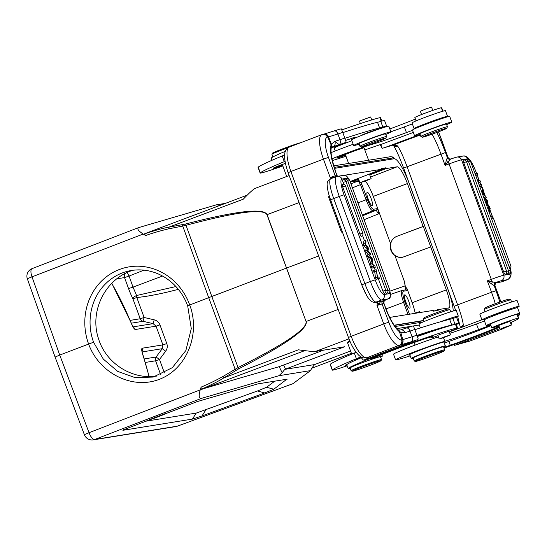 <?xml version="1.0" encoding="UTF-8"?>
<svg xmlns="http://www.w3.org/2000/svg" width="547" height="547" viewBox="0 0 547 547"><rect width="100%" height="100%" fill="white"/><g stroke="black" fill="none" stroke-linecap="round" stroke-linejoin="round"><path stroke-width="0.82" d="M370.948 142.979A12.95 0.533 -20.1 0 1 385.826 138.118A12.95 0.533 -20.1 0 1 373.854 143.047A12.95 0.533 -20.1 0 1 361.526 147.006A12.95 0.533 -20.1 0 1 370.948 142.979M361.526 147.006L359.967 146.288A14.167 0.588 -20.1 0 1 359.953 146.268A14.167 0.588 -20.1 0 1 370.271 141.885A14.167 0.588 -20.1 0 1 374.312 140.394A14.167 0.588 -20.1 0 1 386.551 136.531A14.167 0.588 -20.1 0 1 386.551 136.559L385.826 138.118M386.551 136.531L385.58 133.878A14.167 0.588 159.9 0 0 373.341 137.735A14.167 0.588 159.9 0 0 358.976 143.615L359.953 146.268M359.174 144.148A19.829 0.82 -20.1 0 1 353.656 145.557A19.829 0.82 -20.1 0 1 371.994 137.974A19.829 0.82 -20.1 0 1 390.9 131.93A19.829 0.82 -20.1 0 1 385.779 134.418M390.9 131.93L388.814 126.234A19.829 0.82 159.9 0 0 369.916 132.278A19.829 0.82 159.9 0 0 351.571 139.861L353.656 145.557M361.505 135.451L361.56 135.335A8.902 0.369 -20.1 0 1 369.793 131.943A8.902 0.369 -20.1 0 1 378.264 129.215L378.387 129.27M371.748 119.93L370.661 116.949L359.447 121.051L360.364 123.56M271.196 158.186A18.208 0.752 159.9 0 0 271.196 158.213A18.208 0.752 159.9 0 0 271.209 158.233L271.955 160.298L271.196 158.186A59.486 2.462 159.9 0 1 285.37 151.307M381.847 121.044L380.589 117.612A14.167 0.588 159.9 0 0 379.857 117.687A59.486 2.462 159.9 0 0 341.8 129.912M285.445 163.327L282.136 164.544A10.12 0.417 159.9 0 0 273.056 168.312A10.12 0.417 159.9 0 0 282.594 165.269M344.938 138.302A121.407 5.026 -20.1 0 1 379.604 127.984A20.232 0.834 159.9 0 0 382.845 127.068A17.805 0.738 -20.1 0 1 386.64 126.172L384.555 120.477A17.805 0.738 159.9 0 0 380.76 121.372A20.232 0.834 -20.1 0 1 377.526 122.289A121.407 5.026 159.9 0 0 342.853 132.606M284.686 154.917A40.471 1.675 -20.1 0 1 282.184 155.963A93.079 3.85 159.9 0 0 258.205 167.136A28.328 1.169 159.9 0 0 258.061 167.334L260.146 173.03A28.328 1.169 -20.1 0 1 260.29 172.831A93.079 3.85 -20.1 0 1 284.269 161.659A40.471 1.675 159.9 0 0 285.083 161.317M386.64 126.172A17.805 0.738 -20.1 0 1 385.047 127.095M355.01 138.09A17.805 0.738 -20.1 0 1 353.198 138.405A17.805 0.738 -20.1 0 1 355.386 137.208L345.663 140.422M282.847 165.96A28.328 1.169 -20.1 0 1 260.146 173.03M362.449 286.765L365.567 293.63M349.328 250.984L351.728 257.534M359.167 277.862L361.362 283.859M358.777 276.803L358.244 275.339M345.048 239.278L344.507 237.801M355.707 268.399L354.818 265.979M398.551 330.019L398.332 329.909C394.264 326.484 390.107 319.345 385.861 308.508L385.669 308.529A28.328 8.308 69.2 0 0 399.501 331.803L398.346 329.991M365.499 245.302L364.883 243.62L363.215 244.242L363.837 245.931L365.499 245.302A1016.271 212.373 69.4 0 1 367.625 247.394L365.957 248.023A13.272 2.776 69.4 0 0 366.203 248.249A2054.245 429.279 69.4 0 0 365.697 251.025L366.21 252.427L367.878 251.798L367.365 250.403L365.697 251.025M364.883 243.62L365.519 240.434L366.066 241.924L365.553 243.798A22.42 4.684 -110.6 0 1 365.382 244.29A68.231 14.256 -110.6 0 1 365.875 244.735M363.215 244.242L363.858 241.063L365.519 240.434M365.868 244.7L367.775 246.594L368.432 248.386L368.131 250.157A16.492 3.446 -110.6 0 1 367.851 251.039A29.565 6.181 -110.6 0 1 368.48 251.579A721.083 150.685 69.4 0 0 370.148 253.076L370.681 254.533L369.355 255.032M370.681 254.533L367.878 251.798M366.21 252.427L368.391 254.546M367.365 250.403A2054.245 429.279 -110.6 0 1 367.864 247.627L366.203 248.249M363.837 245.931A1016.271 212.373 -110.6 0 1 365.957 248.023M345.492 185.898A2.632 2.632 0 0 0 342.299 184.277A2.626 0.547 69.4 0 0 342.654 186.821L359.94 234.054A2.626 0.547 69.4 0 0 361.43 236.413A2.632 2.632 0 0 0 362.777 233.131L345.492 185.898L342.654 186.821M344.589 179.238A2.626 0.547 69.4 0 0 344.473 179.97M385.539 292.433A2.626 0.547 69.4 0 0 386.469 293.5M387.891 290.478L389.772 289.903A2.632 2.632 0 0 1 388.438 293.178A2.626 0.547 -110.6 0 1 387.645 292.392M346.408 179.368A2.626 0.547 -110.6 0 1 346.545 178.924M378.387 278.799L382.9 291.127L385.738 290.204L345.957 181.501A2.632 2.632 0 0 0 342.764 179.881A2.626 0.547 69.4 0 0 343.119 182.424L343.803 184.291M377.799 277.192L377.444 276.214M375.146 269.951L374.298 267.62M373.69 265.951L372.603 262.984M369.957 255.757L369.649 254.923M368.398 251.511L368.049 250.547M365.929 244.762L365.567 243.757M364.493 240.824L362.524 235.449M382.9 291.127A2.626 0.547 69.4 0 0 384.391 293.486M375.324 267.23L374.798 265.774L373.095 266.047L373.622 267.504L375.324 267.23L373.663 267.859L371.96 268.133L373.622 267.504M373.095 266.047L371.427 266.676L371.96 268.133M370.681 257.439L372.042 261.145L372.097 259.852A17.073 3.569 -110.6 0 1 372.165 259.107A8.055 1.682 -110.6 0 1 371.611 258.546L370.681 257.439M371.392 259.387L372.165 259.1M370.346 257.049L372.582 264.645L372.637 259.887L372.069 258.321L368.822 254.389L370.346 257.049L368.678 257.678L370.353 262.259L372.022 261.63M368.822 254.389L367.16 255.011L367.721 256.55L369.389 255.928M371.974 262.991L370.305 263.62L370.914 265.274L372.582 264.645M370.353 262.259L370.305 263.62M367.721 256.55L368.678 257.678M376.404 271.223L377.717 278.683L379.42 278.409L378.907 277.014L377.574 277.233L376.254 269.767L374.551 270.047L375.064 271.435L376.404 271.223L374.736 271.845L375.502 277.821L376.049 279.312L377.717 278.683M374.551 270.047L372.89 270.669L373.396 272.064L375.064 271.435M379.42 278.409L376.049 279.312M377.17 277.192L375.502 277.821M374.736 271.845L373.396 272.064M348.302 179.019L347.96 178.083L341.889 179.06A16.184 3.385 -110.6 0 0 344.042 194.794L375.167 279.852A16.184 3.385 -110.6 0 0 384.131 294.491L390.202 293.513A11.938 0.492 -20.1 0 1 390.483 293.52C390.476 297.007 390.038 298.6 389.177 298.3L385.013 300.324A2.427 2.318 -112.8 0 0 383.789 303.387L377.006 305.5L379.31 303.715L377.314 303.325L377.006 305.5L383.748 323.92L388.773 322.204A20.232 5.935 -110.8 0 0 401.573 339.899A4.246 4.061 77.6 0 1 399.235 345.328L366.77 357.745M337.376 176.319A2.427 2.318 77.6 0 1 336.849 175.457L335.085 170.308L336.966 175.443A2.427 2.311 -92.5 0 0 337.478 176.298M335.277 170.295C331.585 159.211 330.279 151.608 331.373 147.492L331.311 144.162L328.576 136.866L337.909 134.001A4.246 2.496 -108.4 0 0 334.279 130.959A4.246 2.496 -108.4 0 0 334.149 131.006M289.554 146.972L288.666 147.328C285.903 149.283 284.577 151.861 284.679 155.061C284.481 156.962 284.577 162.48 288.132 172.688L348.439 337.485L351.201 336.302A24.485 7.179 69.2 0 0 366.511 357.745M332.631 146.794L333.308 146.562C335.024 145.536 335.557 143.793 334.914 141.338L331.311 144.162A4.246 3.774 -151.9 0 1 331.366 147.553L332.61 146.801M366.846 357.745L368.234 357.485L366.668 357.717A4.246 4.075 77.9 0 1 366.121 357.882M400.507 345.041A4.246 3.973 76.1 0 0 402.756 339.619L412.11 336.767L410.011 331.079L404.944 332.713L400.862 332.685L402.756 339.619L401.956 339.803C402.544 342.278 401.765 344.097 399.604 345.246L411.269 341.752A4.246 2.496 -108.4 0 0 412.11 336.767A125.66 5.196 -20.1 0 1 416.978 335.161L418.229 339.078L416.711 339.954L364.87 359.673L363.352 360.076L359.776 356.063M360.261 357.335A29.955 1.238 159.9 0 0 359.064 357.813L360.309 357.437M429.504 331.967L426.592 332.891M426.619 332.959L427.563 332.432M427.59 332.508L430.489 331.468M430.503 331.509L427.891 332.282M427.918 332.35L428.78 331.906M428.793 331.947L431.891 330.839M431.904 330.873L425.587 333.355L429.511 332.008M421.142 334.819L424.493 333.595M421.135 334.853L426.345 332.774M425.655 333.198L423.111 333.978L425.655 333.089M426.496 332.754L426.373 332.836C427.733 332.118 418.209 335.714 424.486 333.595L424.472 333.547M422.339 334.265L424.486 333.595M417.279 336.008L417.498 335.92C420.493 334.812 421.053 334.682 419.173 335.53L417.347 336.207M420.356 334.853L419.173 335.53M417.361 336.241L421.169 334.655L417.265 335.967M356.206 359.051L360.863 357.417L356.206 359.051M360.343 357.499L358.969 357.943C354.791 359.461 354.504 359.659 358.1 358.531L360.439 357.683M355.475 359.311L358.087 358.497M423.316 319.393A14.167 0.588 159.9 0 1 433.634 315.031A14.167 0.588 159.9 0 1 449.901 309.67A14.167 0.588 159.9 0 0 449.901 309.67L448.342 308.946A12.95 0.533 159.9 0 0 433.477 313.855A12.95 0.533 159.9 0 0 424.041 317.841L423.316 319.393A14.167 0.588 159.9 0 0 423.316 319.421L424.089 321.54M440.007 321.916A19.829 0.82 -20.1 0 1 458.297 316.091L456.212 310.395A19.829 0.82 159.9 0 0 433.415 317.882A19.829 0.82 159.9 0 0 418.968 324.029L420.397 327.926M458.297 316.091A19.829 0.82 -20.1 0 1 454.865 317.869M449.155 319.475A10.12 0.417 159.9 0 0 449.176 319.427A10.12 0.417 159.9 0 0 446.024 320.255M446.448 320.145A9.709 0.403 -20.1 0 1 448.786 319.564L448.752 319.462M362.148 366.907A15.378 0.636 159.9 0 0 352.179 371.235A15.378 0.636 159.9 0 0 369.834 365.41A15.378 0.636 159.9 0 0 381.033 360.671A15.378 0.636 159.9 0 0 362.148 366.907M381.033 360.671L381.519 359.639A16.184 0.67 159.9 0 0 381.519 359.605A16.184 0.67 159.9 0 0 362.914 365.717A16.184 0.67 159.9 0 0 351.119 370.729A16.184 0.67 159.9 0 0 351.14 370.75L352.179 371.235M381.519 359.605L380.48 356.76A16.184 0.67 159.9 0 0 361.875 362.866A16.184 0.67 159.9 0 0 350.073 367.885L351.119 370.729M443.562 337.157L450.42 334.908L444.902 337.191L439.207 339.01L443.562 337.157M437.832 335.256L449.046 331.154M437.997 335.687A14.167 0.588 -20.1 0 1 430.968 337.711A14.167 0.588 -20.1 0 1 431.918 337.123A16.184 0.67 159.9 0 0 433.012 336.446A16.184 0.67 159.9 0 0 425.251 338.675A46.133 1.908 159.9 0 0 374.62 357.444A12.143 0.499 159.9 0 0 370.962 359.181A12.143 0.499 159.9 0 0 375.529 357.936A18.208 0.752 -20.1 0 1 382.38 356.063A18.208 0.752 -20.1 0 1 380.596 357.082M350.196 368.206A18.208 0.752 -20.1 0 1 348.172 368.575A18.208 0.752 -20.1 0 1 348.172 368.555A59.486 2.462 -20.1 0 1 395.214 348.829A59.486 2.462 -20.1 0 1 456.841 328.05A14.167 0.588 -20.1 0 1 457.572 327.981A14.167 0.588 -20.1 0 1 449.217 331.619M360.63 358.012A59.486 2.462 159.9 0 0 347.078 364.418A59.486 2.462 159.9 0 0 346.784 364.753A18.208 0.752 159.9 0 0 346.784 364.781A18.208 0.752 159.9 0 0 346.805 364.801M457.572 327.981L456.177 324.18A14.167 0.588 159.9 0 0 455.453 324.255A59.486 2.462 159.9 0 0 417.436 336.467M347.078 364.418A10.12 0.417 159.9 0 0 345.171 365.389A10.12 0.417 159.9 0 0 346.873 365.02M349.834 341.013A9.306 0.383 159.9 0 0 347.926 341.957L347.55 342.75A9.928 0.41 -20.1 0 1 347.55 342.75A9.928 0.41 -20.1 0 1 350.066 341.547M417.053 335.379A121.407 5.026 -20.1 0 1 451.726 325.055A20.232 0.834 159.9 0 0 454.967 324.145A17.805 0.738 -20.1 0 1 458.755 323.243L456.677 317.547A17.805 0.738 159.9 0 0 452.882 318.45A20.232 0.834 -20.1 0 1 449.641 319.359A121.407 5.026 159.9 0 0 414.968 329.684M458.755 323.243A17.805 0.738 -20.1 0 1 456.314 324.556M356.138 352.268A40.471 1.675 -20.1 0 1 354.306 353.041A93.079 3.85 159.9 0 0 330.326 364.206A28.328 1.169 159.9 0 0 330.183 364.411L332.261 370.107A28.328 1.169 -20.1 0 1 332.412 369.902A93.079 3.85 -20.1 0 1 356.384 358.736A40.471 1.675 159.9 0 0 360.172 357.136M347.147 365.772A28.328 1.169 -20.1 0 1 332.261 370.107M416.978 335.161L413.416 325.93L396.937 328.617M404.944 332.713C403.857 330.429 402.353 329.513 400.425 329.964L406.373 328.036A4.246 2.496 71.6 0 1 410.011 331.079A125.66 5.196 159.9 0 1 414.893 329.465M398.715 330.087L400.869 332.679L399.508 331.797M399.495 331.803L401.963 339.803M332.549 178.014L333.089 177.413L330.183 177.536L331.236 178.507M333.909 177.502L333.089 177.413M379.044 301.65L375.358 302.238A4.246 4.15 80.8 0 0 376.145 302.033L381.697 299.941A20.437 4.273 -110.6 0 1 370.381 281.459L375.167 279.852M379.31 303.715L380.466 301.575L383.372 300.686A2.427 2.318 -102.4 0 0 382.032 303.783L388.773 322.204M377.211 301.944L377.314 303.325A7.097 6.776 -102.4 0 1 375.762 302.176M380.186 301.486L379.755 301.534M385.861 308.508L383.857 303.038L385.669 308.529M384.131 294.491A4.246 4.15 80.8 0 1 381.697 299.941L387.768 298.963L385.047 300.317A2.427 2.318 -112.8 0 0 385.013 300.33A2.427 2.318 -102.4 0 0 383.679 303.428M322.491 134.5C324.856 133.926 326.607 134.774 327.749 137.044L331.065 144.811M328.467 157.406L335.208 175.819L330.183 177.536L323.441 159.122L328.467 157.406A20.232 5.935 -110.8 0 1 327.373 137.126L328.576 136.866A4.246 3.966 76.1 0 0 323.886 134.145M332.138 147.006L333.308 146.562A32.376 1.34 159.9 0 0 339.14 144.681C340.405 143.806 340.685 142.145 339.981 139.704L334.908 141.331L339.14 144.681A121.407 5.026 -20.1 0 1 344.596 142.876L346.114 142.008L342.771 132.395L341.301 128.853L339.591 129.208A121.407 5.026 159.9 0 0 334.395 130.924M331.256 147.957L344.596 142.876M323.845 134.152L339.591 129.208M272.891 156.968L271.914 154.288A16.184 0.67 -20.1 0 1 271.914 154.261L272.399 153.222A15.378 0.636 -20.1 0 1 284.925 147.998A15.378 0.636 -20.1 0 1 300.665 142.719M271.914 154.261A16.184 0.67 -20.1 0 1 282.43 149.762A16.184 0.67 -20.1 0 1 288.105 147.656M366.025 180.715L361.916 182.055L366.025 180.715M366.299 180.708L359.919 182.78L365.437 180.496L371.126 178.678L366.299 180.708M371.194 198.725A7.084 1.477 69.4 0 0 367.208 192.339A7.084 1.477 69.4 0 0 368.316 199.484A7.084 1.477 69.4 0 0 372.192 205.597A7.084 1.477 69.4 0 0 371.194 198.725M430.619 246.97L402.619 257.261C390.469 259.599 385.526 240.01 397.3 236.195L423.282 226.437L446.318 289.876A18.536 3.877 69.4 0 1 448.937 307.858A18.536 3.877 69.4 0 1 448.786 307.899L437.894 309.65L438.168 310.416L433.573 311.154L433.292 310.395L389.676 317.417M362.634 215.75L376.199 210.246L372.801 210.793A1.217 1.183 80.8 0 0 373.464 209.248L376.862 208.701A1.217 1.183 -99.2 0 1 376.199 210.246L378.428 213.911L378.38 210.369L373.266 196.38A18.208 3.808 -110.6 0 0 365.239 181.098M402.619 257.261L398.592 257.131L394.893 255.483C390.982 252.447 389.532 248.482 390.544 243.6C391.57 240.051 393.765 237.596 397.129 236.222L423.111 226.465L407.412 183.56A18.536 3.877 69.4 0 0 397.149 166.794L386.257 168.544L369.751 174.917M408.712 301.253A7.084 1.477 69.4 0 0 404.725 294.86A7.084 1.477 69.4 0 0 405.833 302.012A7.084 1.477 69.4 0 0 409.717 308.118A7.084 1.477 69.4 0 0 408.712 301.253M420.11 312.515L419.761 311.578L413.641 313.561M510.789 299.859L509.236 299.141A12.95 0.533 159.9 0 0 494.365 304.043A12.95 0.533 159.9 0 0 484.936 308.029L484.211 309.588A14.167 0.588 159.9 0 0 484.204 309.616A14.167 0.588 159.9 0 1 494.529 305.226A14.167 0.588 159.9 0 1 510.789 299.859A14.167 0.588 159.9 0 1 510.809 299.879L511.589 301.999M519.185 306.286L517.106 300.59A19.829 0.82 159.9 0 0 498.201 306.635A19.829 0.82 159.9 0 0 479.863 314.217L481.941 319.913A19.829 0.82 -20.1 0 1 500.286 312.33A19.829 0.82 -20.1 0 1 519.185 306.286A19.829 0.82 -20.1 0 1 515.753 308.057M485.709 319.051A19.829 0.82 -20.1 0 1 482.119 319.954A19.829 0.82 -20.1 0 1 481.941 319.913M509.613 309.93A10.12 0.417 159.9 0 0 510.064 309.623A10.12 0.417 159.9 0 0 509.975 309.602A10.12 0.417 159.9 0 0 498.44 313.445A10.12 0.417 159.9 0 0 491.062 316.576A10.12 0.417 159.9 0 0 491.609 316.522M491.678 316.549L491.459 316.446A9.709 0.403 -20.1 0 1 491.445 316.44A9.709 0.403 -20.1 0 1 498.522 313.431A9.709 0.403 -20.1 0 1 509.688 309.759A9.709 0.403 -20.1 0 1 509.688 309.78L509.647 309.65M504.45 327.352L511.315 325.096L505.79 327.38L500.102 329.198L504.45 327.352M498.727 325.444L509.941 321.342M491.001 325.622A46.133 1.908 -20.1 0 1 448.889 341.458A12.143 0.499 -20.1 0 1 444.301 343.01M443.754 347.4A12.143 0.499 159.9 0 0 450.284 345.26A46.133 1.908 159.9 0 0 498.44 326.88A16.184 0.67 159.9 0 0 499.144 326.573M445.367 345.916L443.973 342.121A18.208 0.752 159.9 0 0 427.016 347.523A18.208 0.752 159.9 0 0 409.778 354.593A18.208 0.752 159.9 0 0 409.771 354.634L411.159 358.435A18.208 0.752 -20.1 0 1 428 351.468A18.208 0.752 -20.1 0 1 445.367 345.916A18.208 0.752 -20.1 0 1 443.583 346.935M413.176 358.059A59.486 2.462 -20.1 0 1 412.992 358.114A18.208 0.752 -20.1 0 1 411.159 358.435M498.905 325.93A16.184 0.67 159.9 0 0 496.191 326.771A14.167 0.588 -20.1 0 1 491.835 327.906A14.167 0.588 -20.1 0 1 504.252 322.744A14.167 0.588 -20.1 0 1 518.351 318.142A59.486 2.462 -20.1 0 1 518.734 318.272A59.486 2.462 -20.1 0 1 510.44 322.716M499.425 327.345A59.486 2.462 -20.1 0 1 444 348.077M409.778 354.593A10.12 0.417 159.9 0 0 408.855 355.133A10.12 0.417 159.9 0 0 409.888 354.948M518.734 318.272L517.346 314.477A59.486 2.462 159.9 0 0 516.956 314.347A14.167 0.588 159.9 0 0 502.857 318.942A14.167 0.588 159.9 0 0 490.447 324.111L491.835 327.906M490.618 324.583A17.805 0.738 -20.1 0 1 486.208 325.677A17.805 0.738 -20.1 0 1 502.672 318.86A17.805 0.738 -20.1 0 1 519.65 313.438A17.805 0.738 -20.1 0 1 519.192 313.8A20.232 0.834 159.9 0 0 518.672 314.21A20.232 0.834 159.9 0 0 518.788 314.252A121.407 5.026 -20.1 0 1 519.52 314.518A121.407 5.026 -20.1 0 1 517.927 316.07M410.216 355.851A93.079 3.85 -20.1 0 1 399.631 359.078A28.328 1.169 -20.1 0 1 395.604 359.905A28.328 1.169 -20.1 0 1 414.701 351.714A28.328 1.169 -20.1 0 1 444.793 341.26A36.423 1.504 159.9 0 0 478.55 329.67L490.816 325.109M519.65 313.438L517.565 307.742A17.805 0.738 159.9 0 0 500.587 313.164A17.805 0.738 159.9 0 0 484.122 319.974L486.208 325.677M484.492 320.993L476.471 323.974A36.423 1.504 -20.1 0 1 449.846 333.342M438.434 336.884A28.328 1.169 159.9 0 0 409.429 347.236A28.328 1.169 159.9 0 0 393.525 354.21L395.604 359.905M453.654 344.665L454.311 345.424L453.989 344.548M449.887 333.328L449.422 332.063L450.885 331.345L481.907 319.81M380.261 144.866L382.196 148.346L392.896 145.126A4.246 3.754 -105.6 0 0 392.91 145.126A4.246 3.754 -105.6 0 0 393.211 145.023A40.471 1.675 159.9 0 0 383.768 147.943L420.103 134.432M393.177 145.037L396.951 145.502L393.211 145.023L420.294 134.952M487.213 201.002A29.565 6.181 -110.6 0 1 486.584 200.469A721.083 150.685 69.4 0 0 484.916 198.978L484.382 197.515L487.186 200.25L487.698 201.652L487.199 204.428A13.272 2.776 -110.6 0 1 487.445 204.653A1016.271 212.373 69.4 0 0 489.565 206.745L490.18 208.428L489.544 211.614L488.997 210.123L488.464 210.328M489.004 211.812L489.544 211.614M488.997 210.123L489.51 208.257A22.42 4.684 -110.6 0 1 489.688 207.757L488.027 208.366A22.42 4.684 69.4 0 0 487.883 208.749M489.674 207.73A68.231 14.256 -110.6 0 1 489.175 207.279M487.521 207.942L489.189 207.313L487.274 205.412L486.734 205.617M487.609 207.997A68.231 14.256 69.4 0 0 488.006 208.352M487.274 205.412L486.632 203.662L486.098 203.867M486.632 203.662L486.933 201.891A16.492 3.446 -110.6 0 1 487.213 201.009L485.551 201.631M485.162 201.31A29.565 6.181 69.4 0 0 485.545 201.631A16.492 3.446 69.4 0 0 485.401 201.966M486.584 200.469L485.059 201.036M484.382 199.176L484.916 198.978M484.382 197.515L483.849 197.72M506.385 273.268A2.626 0.547 69.4 0 0 507.158 274.061A2.632 2.632 0 0 0 508.505 270.779L506.631 271.353M466.625 161.987L468.485 161.413A2.632 2.632 0 0 0 465.299 159.792A2.626 0.547 69.4 0 0 465.148 160.237M463.692 162.657A2.626 0.547 -110.6 0 1 463.33 160.107A2.632 2.632 0 0 1 466.529 161.734L463.692 162.657L503.712 272.016L506.549 271.093L466.529 161.734M505.202 274.375A2.626 0.547 -110.6 0 1 503.712 272.016M508.375 272.878A2.626 0.547 69.4 0 0 508.997 273.411M468.704 162.001L470.564 161.433A2.632 2.632 0 0 0 467.377 159.806A2.626 0.547 69.4 0 0 467.247 159.991M479.74 184.818L480.273 186.274L481.975 186.001L481.442 184.544L479.199 185.023M479.733 186.472L480.273 186.274M481.975 186.001L479.815 186.705M484.382 194.609L483.028 190.903L482.974 192.202A17.073 3.569 -110.6 0 1 482.898 192.947A8.055 1.682 -110.6 0 1 483.459 193.501L484.382 194.609M484.724 194.999L482.488 187.402L482.427 192.161L483.001 193.727L486.242 197.665L484.724 194.999M482.461 193.932L483.001 193.727M483.644 197.159L484.04 197.645M486.242 197.665L485.011 198.123M482.427 192.161L481.886 192.366M480.799 189.399L480.82 188.031L482.488 187.402M478.666 180.831L477.353 173.365L475.651 173.638L476.157 175.033L477.49 174.814L478.81 182.281L480.512 182.007L479.999 180.613L478.666 180.831M478.269 182.479L478.81 182.281M480.512 182.007L478.351 182.712M478.263 180.79L477.722 180.989M477.49 174.814L475.828 175.443L475.897 175.997M475.616 175.231L476.157 175.033M475.651 173.638L475.111 173.843M470.078 160.606A16.184 3.385 -110.6 0 0 467.603 158.808L461.531 159.786A11.938 0.492 159.9 0 0 449.053 163.943A4.246 0.52 -110.4 0 1 448.253 161.399A2.427 1.094 28.3 0 1 446.284 160.483L447.316 157.666A2.427 2.407 64.1 0 0 450.386 159.115L445.101 165.406L440.937 154.015A24.082 2.961 69.6 0 0 432.034 134.213M495.541 282.512L492.355 281.91L491.445 283.893L494.139 285.616A2.427 2.4 107.4 0 1 495.541 282.512L495.616 282.505A2.427 2.407 -91.7 0 0 494.194 285.623L496.02 290.751L491.514 292.235L487.343 280.843L492.355 281.91A4.246 0.52 -110.4 0 1 491.295 279.373L449.053 163.943L445.101 165.406L446.284 160.483M467.603 158.808A4.246 4.15 -99.2 0 0 463.036 156.073L456.964 157.051A4.246 4.15 80.8 0 1 461.531 159.786L503.773 275.223A11.938 0.492 -20.1 0 0 491.295 279.373L487.343 280.843L491.445 283.893M469.675 341.13L503.5 328.535A4.246 4.212 -91.7 0 0 504.84 327.728M468.341 341.396A4.246 4.205 86.9 0 0 469.593 341.143L454.311 345.424M460.759 327.674L461.442 326.415L463.2 325.15L463.104 326.244L461.49 327.4M462.728 326.942L463.083 326.251M393.231 145.064L393.314 145.208C396.254 149.912 399.686 157.529 403.618 168.059L403.652 168.066M393.532 145.502L395.611 146.678L396.965 146.685L397.915 146.432L396.958 145.495M431.836 133.174A12.95 0.533 -20.1 0 1 446.721 128.306A12.95 0.533 -20.1 0 1 437.285 132.292A12.95 0.533 -20.1 0 1 422.421 137.201A12.95 0.533 -20.1 0 1 431.836 133.174M422.421 137.201L420.862 136.476A14.167 0.588 -20.1 0 1 420.841 136.463A14.167 0.588 -20.1 0 1 433.942 131.041A14.167 0.588 -20.1 0 1 447.446 126.726A14.167 0.588 -20.1 0 1 447.439 126.754L446.721 128.306M447.446 126.726L446.475 124.066A14.167 0.588 159.9 0 0 432.971 128.388A14.167 0.588 159.9 0 0 419.87 133.803L420.841 136.463M420.069 134.343A19.829 0.82 -20.1 0 1 414.551 135.752A19.829 0.82 -20.1 0 1 432.889 128.162A19.829 0.82 -20.1 0 1 451.795 122.118A19.829 0.82 -20.1 0 1 446.673 124.607M451.795 122.118L449.709 116.422A19.829 0.82 159.9 0 0 430.804 122.466A19.829 0.82 159.9 0 0 412.465 130.056L414.551 135.752M422.393 125.639L422.448 125.523A8.902 0.369 -20.1 0 1 430.68 122.131A8.902 0.369 -20.1 0 1 439.159 119.41L439.275 119.465M432.752 110.412L431.549 107.137L425.86 108.956L420.342 111.239L421.552 114.549M442.947 111.178L441.75 107.909A59.486 2.462 159.9 0 0 441.367 107.78A14.167 0.588 159.9 0 0 427.269 112.374A14.167 0.588 159.9 0 0 414.852 117.543L416.076 120.887M351.906 140.777A18.208 0.752 159.9 0 0 334.176 148.066L335.236 150.965M415.405 119.055A46.133 1.908 -20.1 0 1 389.806 128.942M368.596 160.237L364.076 147.888A9.928 0.41 159.9 0 0 353.629 151.28A10.12 0.417 159.9 0 0 350.183 152.572L342.484 155.539A10.12 0.417 159.9 0 0 336.733 158.056A10.12 0.417 159.9 0 0 345.622 155.245M415.898 128.278A17.805 0.738 -20.1 0 1 414.086 128.6A17.805 0.738 -20.1 0 1 430.557 121.79A17.805 0.738 -20.1 0 1 447.528 116.361A17.805 0.738 -20.1 0 1 447.07 116.723A20.232 0.834 159.9 0 0 446.55 117.106M447.528 116.361L445.449 110.665A17.805 0.738 159.9 0 0 428.472 116.094A17.805 0.738 159.9 0 0 412 122.904L414.086 128.6M412.376 123.916L404.349 126.904A36.423 1.504 -20.1 0 1 390.852 131.793M331.961 158.801A28.328 1.169 -20.1 0 1 372.671 144.189A36.423 1.504 159.9 0 0 406.435 132.6L412.561 130.316M353.191 144.278A28.328 1.169 159.9 0 0 331.079 152.62M413.334 132.422L382.312 143.95A40.471 1.675 159.9 0 0 371.536 147.601A93.079 3.85 -20.1 0 1 364.822 149.926M345.991 156.244A93.079 3.85 -20.1 0 1 332.35 160.565M382.196 148.346L380.767 144.463M496.061 282.799L496.867 282.608M496.765 282.635L495.288 283.079M450.16 159.184A2.427 2.407 88.3 0 1 449.696 159.245L456.964 157.051M449.655 159.245A2.427 2.407 88.3 0 1 447.364 157.659L448.116 157.673M504.491 327.851L503.5 328.535A24.485 3.015 -110.4 0 0 503.623 328.515L469.743 341.109M511.999 322.019L511.042 324.357M510.877 322.518L511.445 324.063M499.903 328.651L455.89 345.013A40.471 1.675 159.9 0 1 467.87 341.437M427.727 356.22A15.378 0.636 159.9 0 0 415.303 361.464A15.378 0.636 159.9 0 0 429.942 356.76A15.378 0.636 159.9 0 0 444.157 350.907A15.378 0.636 159.9 0 0 427.727 356.22M444.157 350.907L444.643 349.868A16.184 0.67 159.9 0 0 444.643 349.841A16.184 0.67 159.9 0 0 427.344 355.461A16.184 0.67 159.9 0 0 414.243 360.965A16.184 0.67 159.9 0 0 414.264 360.986L415.303 361.464M444.643 349.841L443.535 346.798A16.184 0.67 159.9 0 0 428.103 351.735A16.184 0.67 159.9 0 0 413.129 357.929L414.243 360.965M433.962 311.093L437.894 309.65M359.147 180.674L358.258 180.961L360.507 184.612L352.412 187.812M127.061 272.55A4.048 0.738 -111.6 0 1 128.983 276.085L143.991 270.156M111.677 283.346A87.664 18.318 -110.6 0 1 131.15 322.997A4.048 0.609 -22.5 0 0 131.184 322.839L111.786 283.237M133.509 327.421A4.048 3.952 80.8 0 1 135.239 329.513C134.159 329.137 132.798 326.962 131.15 322.997M149.14 376.548L143.116 355.441A4.048 0.937 162.3 0 0 142.958 355.276A87.664 18.318 -110.6 0 1 149.023 376.548M142.958 355.276C141.68 351.236 141.393 348.89 142.09 348.234A4.048 3.952 80.8 0 1 142.07 351.126M142.09 348.234L162.897 344.883L162.268 348.685L142.193 351.919M144.21 358.928L156.093 357.013L159.498 359.509L155.601 360.794L145.276 362.456M164.408 372.924L159.498 359.509L165.679 351.174L162.268 348.685L156.093 357.013A4.048 3.952 80.8 0 0 155.601 360.794L160.681 374.681M133.147 326.86L153.105 323.646L154.199 319.824C156.975 320.556 158.89 322.238 159.95 324.877L166.794 343.598C167.69 346.292 167.32 348.822 165.679 351.174M154.199 319.824L144.114 317.472L143.02 321.294L153.105 323.646L156.045 326.162L135.239 329.513M175.915 286.546L136.6 295.503L136.812 297.52C147.875 296.44 161.714 293.712 178.336 289.336M131.328 323.181L143.02 321.294A4.048 3.952 80.8 0 1 140.217 318.757L144.114 317.472L136.812 297.52L132.914 298.806A4.048 1.75 153.5 0 1 136.6 295.503L133.017 287.113L162.541 276.05M132.812 270.286C105.756 278.519 89.393 310.559 98.269 337.93C105.421 363.003 131.806 380.09 157.092 376.008M408.028 314.463L403.577 302.313C401.19 295.353 400.65 291.414 401.956 290.478A1.217 1.183 80.8 0 1 403.46 291.209L406.859 290.662L407.057 288.72L412.171 302.703A18.208 3.808 -110.6 0 1 415.146 313.014M407.057 288.72C405.423 287.011 404.657 284.925 404.759 282.457L405.436 289.896M376.862 208.701L378.38 210.369L390.544 243.6M361.164 182.486L367.399 199.34A10.961 2.291 -110.6 0 0 373.464 209.248M350.34 182.151L358.613 179.218M369.478 174.158L385.977 167.785L386.257 168.544M350.128 181.577L381.656 169.29L381.382 168.531L385.977 167.785M352.692 180.503L358.333 178.459M344.412 175.286L381.656 169.29M453.224 311.024A27.118 5.668 -110.6 0 0 448.102 289.828L409.033 183.06A27.118 5.668 -110.6 0 0 394.1 158.76L334.593 168.346M394.353 325.41L423.775 320.672M394.209 325.212L423.699 320.46M145.174 233.542L144.326 233.931C154.767 230.437 162.917 228.195 168.77 227.203L185.816 223.969C236.393 210.868 263.497 207.757 267.127 214.629L286.546 268.057L318.621 255.996M197.617 401.477L196.619 401.778M203.792 399.672L201.959 400.206M208.886 398.182L207.21 398.667M213.774 396.746L211.737 397.348M218.369 395.406L216.674 395.898M274.785 381.15L266.567 387.262L257.466 390.975L196.216 413.088L145.146 421.313M257.466 390.975L264.7 392.937L202 415.939L205.809 409.929M264.7 392.937L273.801 389.225L266.567 387.262M286.806 379.208L273.801 389.225M287.209 379.167L257.965 383.857L197.501 401.512L123.342 429.833M196.216 413.088L192.407 419.098L122.897 430.298M192.407 419.098L202 415.939M84.539 434.612L89.024 432.691A8.096 3.036 68.9 0 0 94.74 439.467L201.269 398.442L278.915 375.707L310.511 370.613L292.96 383.673L177.454 426.134M350.572 351.037L314.655 364.548L311.913 367.912L310.511 370.613M323.537 350.162L279.209 366.661L282.122 372.712L284.823 369.355L314.655 364.548M282.122 372.712L278.915 375.707M284.823 369.355L344.562 346.784L315.421 351.475C313.773 351.687 308.098 351.133 298.395 349.813L223.887 377.827C218.855 381.054 211.292 384.89 201.193 389.341L279.209 366.661M182.698 224.619A2.024 0.766 80.1 0 0 182.739 226.055L186.007 225.309L211.819 296.488L286.546 268.057L306.053 321.506C307.551 328.644 284.884 343.995 238.061 367.563L222.882 376.514L223.894 377.833L238.8 368.753C285.418 344.836 307.886 329.068 306.217 321.445L338.176 309.431M185.816 223.969A2.024 0.602 74.9 0 0 186.007 225.309C236.523 211.846 263.51 208.304 266.963 214.691L299.086 202.609M201.2 389.327L201.105 387.132L200.229 389.867C198.588 395.741 198.93 398.599 201.269 398.442M32.211 268.591A8.096 3.036 68.9 0 0 32.082 268.632A8.096 3.036 68.9 0 0 32.006 276.871A8.096 0.376 160.5 0 0 27.364 278.888L55.083 357.068M200.229 389.867L89.024 432.691L59.726 355.051L55.083 357.082L84.388 434.728M220.345 205.262L216.386 204.831L225.337 203.388M238.8 368.753A2.024 0.581 -116.6 0 1 238.061 367.563L211.819 296.488L208.708 297.677L182.739 226.055L168.832 228.81L168.77 227.203L243.278 199.19C249.514 192.667 253.541 189.03 255.367 188.277L289.185 175.56M187.703 305.93A54.433 50.379 -103 0 0 128.436 271.08A54.433 50.379 -103 0 0 92.566 339.243A54.433 50.379 -103 0 0 93.558 342.217L103.294 359.078L117.708 371.406L135.075 377.621L153.194 377.068L172.326 367.673L185.871 350.524L191.286 328.644L187.703 305.93L189.727 304.987C200.776 334.244 186.561 369.088 159.416 379.29C132.436 389.929 99.219 373.355 88.573 343.94A58.481 54.126 77 0 1 119.26 269.548A58.481 54.126 77 0 1 189.734 304.987L208.708 297.677L235.121 369.198A2.024 0.738 -122.2 0 0 236.024 370.353M144.34 233.938L145.625 235.518L143.211 234.048L32.006 276.871L59.726 355.051L93.558 342.217M216.386 204.831L138.562 227.627C136.825 228.755 138.37 230.896 143.211 234.048M146.952 420.616A10.12 0.417 159.9 0 0 157.652 416.971A10.12 0.417 159.9 0 0 165.235 413.758A10.12 0.417 159.9 0 0 164.736 413.805L161.933 414.831M161.939 414.858L149.557 419.611M129.024 275.962L133.017 287.113L128.559 288.604A22.844 4.773 69.4 0 0 132.914 298.806L140.217 318.757L130.159 320.378M381.163 121.249L379.857 117.687M379.604 127.984L377.526 122.289M382.845 127.068L380.76 121.372M260.29 172.831L258.205 167.136M284.269 161.659L282.184 155.963M329.773 197.426L328.884 197.843L341.082 231.176L341.937 230.772M359.94 234.054L362.777 233.131M385.881 290.813L387.816 290.218L347.796 180.859L345.93 181.426M389.772 289.903L349.752 180.544L347.885 181.112M345.957 181.501L343.119 182.424M371.611 258.546L371.146 258.717M372.097 259.852L371.625 260.023M387.768 298.963A4.246 4.15 -99.2 0 0 390.202 293.513L389.649 291.995M336.535 176.537A4.246 4.15 80.8 0 1 341.889 179.06M343.393 175.348C345.116 175.908 344.548 173.549 348.241 178.09A11.938 0.492 159.9 0 0 347.96 178.083A4.246 4.15 -99.2 0 0 343.393 175.348L336.364 176.578A20.437 4.273 -110.6 0 0 339.256 196.4L330.6 199.805C328.556 194.206 327.434 189.474 327.236 185.611C326.689 182.575 327.879 180.257 330.805 178.671A20.437 4.273 69.4 0 0 333.697 198.493L364.828 283.551A20.437 4.273 69.4 0 0 376.145 302.033L381.033 301.247M344.042 194.794L339.256 196.4L370.381 281.459L361.731 284.864L367.044 296.242L369.04 299.093C371.078 301.534 373.177 302.587 375.358 302.238M331.092 144.846A28.328 8.308 69.2 0 0 335.085 170.308M289.055 147.15A24.485 7.179 69.2 0 0 290.895 171.498L288.132 172.688M322.115 134.589A4.246 4.061 77.6 0 1 322.662 134.425L321.821 134.678A24.485 7.179 -110.8 0 0 323.441 159.122L290.895 171.498L351.201 336.302L383.748 323.92A24.485 7.179 -110.8 0 0 399.235 345.328L399.597 345.253M323.038 134.343L322.662 134.425A4.246 4.061 77.6 0 1 327.373 137.126M375.256 357.184L375.529 357.936M348.172 368.555L346.784 364.753M431.74 336.637L431.918 337.123M455.453 324.255L456.841 328.05M454.967 324.145L452.882 318.45M451.726 325.055L449.641 319.359M332.412 369.902L330.326 364.206M356.384 358.736L354.306 353.041M406.257 328.084A4.246 2.496 71.6 0 1 406.373 328.036L411.953 326.197M411.713 326.285A121.407 5.026 159.9 0 0 406.496 328.002M411.269 341.752A121.407 5.026 -20.1 0 1 416.711 339.954M364.87 359.673A40.471 1.675 159.9 0 0 368.234 357.485M360.049 356.815A36.218 1.497 159.9 0 0 360.514 356.596M401.573 339.899L401.956 339.817M383.372 300.686L385.013 300.324C384.397 300.31 384.008 301.212 383.857 303.052M336.849 175.457L335.208 175.819A2.427 2.318 -102.4 0 0 335.837 176.777M323.756 134.172A4.246 3.966 76.1 0 1 323.831 134.159L323.058 134.336M339.974 139.704L337.909 134.001A125.66 5.196 159.9 0 1 342.771 132.395M339.981 139.704A125.66 5.196 -20.1 0 1 344.856 138.09M407.412 183.56L373.266 196.38M450.284 345.26L448.889 341.458M516.956 314.347L518.351 318.142M498.173 326.149L498.44 326.88M476.471 323.974L478.55 329.67M443.487 337.697L444.793 341.26M436.814 132.47A28.328 3.487 69.6 0 1 445.436 152.531L403.618 168.059L422.202 218.862M489.51 208.257L487.917 208.851M486.933 201.891L485.565 202.411M508.942 266.3L510.809 265.733A2.632 2.632 0 0 1 509.852 268.789M510.809 265.733L493.524 218.506L491.664 219.073M508.478 270.703L510.344 270.129A2.632 2.632 0 0 1 509.011 273.404M495.787 282.861L496.355 282.484L495.616 282.505L501.346 280.673A4.246 4.15 80.8 0 0 503.773 275.223L509.845 274.245A16.184 3.385 -110.6 0 0 510.44 268.221M492.608 217.282L489.893 209.87M488.293 205.494L487.432 203.142M485.921 199.012L485.524 197.932M481.77 187.676L481.257 186.267M480.669 184.667L479.794 182.274M479.234 180.736L478.338 178.288M476.581 173.488L476.567 173.447A16.184 3.385 -110.6 0 0 470.249 160.818M501.346 280.673L507.418 279.695A4.246 4.15 -99.2 0 0 509.845 274.245M510.563 268.044L511.158 272.714L510.946 275.456L509.948 277.808L507.589 279.647A20.437 4.273 -110.6 0 1 507.418 279.695L501.859 281.78A20.437 4.273 69.4 0 0 502.037 281.732L501.073 281.992A4.246 4.15 -99.2 0 0 501.859 281.78L496.97 282.567M463.036 156.073C464.806 155.485 466.906 156.524 469.326 159.198C470.96 161.427 472.437 162.794 476.669 173.454L476.567 173.447M456.184 157.262L450.454 159.095M495.274 303.708A24.082 2.961 69.6 0 0 491.514 292.235L457.634 304.829A24.082 2.961 -110.4 0 1 463.302 325.116M499.808 302.06A28.328 3.487 69.6 0 0 496.02 290.751M494.946 285.643L494.932 285.602A2.427 2.407 88.3 0 1 496.355 282.484M500.82 301.698L494.932 285.602L494.194 285.623M454.236 306.286L457.634 304.829L407.057 166.616A24.082 2.961 -110.4 0 0 397.915 146.432M442.639 111.267L441.367 107.78M404.349 126.904L406.435 132.6M372.445 143.553L372.671 144.189M438.455 131.848A20.232 2.489 -110.4 0 1 441.361 139.218L441.374 139.259M450.058 159.204A2.427 2.407 88.3 0 1 448.102 157.639L441.361 139.218M445.436 152.531L447.364 157.659M502.973 328.378L503.028 328.521A4.246 4.239 -74.8 0 0 503.978 328.029M358.258 180.961L350.962 183.847M409.443 314.238L404.917 301.862L386.004 308.898M406.859 290.662A1.217 1.183 -99.2 0 0 405.532 289.883M404.917 301.862A10.961 2.291 -110.6 0 1 403.46 291.209M405.553 289.883L401.956 290.478M159.95 324.877L156.045 326.162L162.897 344.883L166.794 343.598M128.559 288.604L124.525 277.582L116.771 278.833M128.983 276.085L124.525 277.582A4.048 3.952 80.8 0 1 125.372 273.37M412.171 302.703L446.318 289.876M394.893 255.483L404.759 282.457M404.814 285.999L389.908 291.141M364.09 219.73L378.428 213.911M357.909 202.841L366.059 199.785C368.753 206.704 371.003 210.376 372.801 210.793L362.374 215.033M361.847 184.168L360.507 184.612L366.059 199.785L367.399 199.34M370.538 177.071L397.149 166.794M359.106 180.565L351.318 181.823M84.402 434.762A8.096 8.096 0 0 0 93.25 439.863A8.096 7.911 80.8 0 0 94.74 439.467L177.433 426.147L292.918 383.693M311.756 368.213L351.406 353.3M285.575 369.075L283.681 365.15M340.234 347.475L342.326 347.735M304.768 350.641L202.151 389.225M348.959 338.86L315.421 351.475M395.16 326.511L422.899 322.039M334.279 167.396L392.63 158.001L394.695 158.787M306.053 321.506L266.963 214.691M222.889 376.527A252.263 233.651 74.4 0 1 201.105 387.126M175.943 426.544A8.096 7.911 -99.2 0 0 177.433 426.147A8.096 8.096 0 0 1 175.943 426.544L93.25 439.863M419.323 325.007L413.436 325.957M392.63 158.001A2.024 1.976 -99.2 0 0 390.483 156.709M145.625 235.525A252.263 233.473 77 0 1 168.832 228.796M352.945 137.728L353.198 138.405M329.157 195.484A2.632 2.632 0 0 0 328.884 197.843M341.082 231.176A2.632 2.632 0 0 0 342.654 232.748M347.796 180.859A2.632 2.632 0 0 0 344.603 179.231M386.476 293.493A2.632 2.632 0 0 0 387.816 290.218M349.752 180.544A2.632 2.632 0 0 0 346.559 178.917M384.397 293.479A2.632 2.632 0 0 0 385.738 290.204M348.241 178.09L348.651 179.197M389.799 291.64L390.483 293.52M337.273 175.751L337.574 176.284M348.439 337.485C351.222 344.986 354.49 350.73 358.258 354.716C360.459 357.047 362.873 358.135 365.492 357.984M321.821 134.678L289.267 147.061M449.921 309.684L450.694 311.804M450.42 334.908L449.019 331.065M439.207 339.01L437.805 335.167M382.38 356.063L381.827 354.559M348.172 368.575L346.784 364.781M430.968 337.711L430.68 336.931M347.55 342.771L351.7 354.121M398.66 330.053L400.623 329.889M361.731 284.864L330.6 199.805M330.805 178.671L336.364 176.578M282.307 164.483L286.703 176.496M358.285 178.315L359.919 182.78M369.423 174.014L371.126 178.678M484.984 311.728L484.204 309.616M511.315 325.096L509.907 321.26M500.102 329.198L498.693 325.362M519.247 313.766L519.52 314.518M493.524 218.506A2.632 2.632 0 0 0 490.823 216.79M468.485 161.413L508.505 270.779M505.216 274.368A2.632 2.632 0 0 0 506.549 271.093M470.564 161.433L510.344 270.129M492.744 217.391L489.927 209.692M488.45 205.651L487.466 202.958M486.078 199.163L485.613 197.898M481.859 187.642L481.346 186.233M480.765 184.654L479.883 182.24M479.329 180.722L478.283 177.871M495.199 283.114L495.89 282.792C495.671 282.143 495.363 283.079 494.967 285.609L500.854 301.691M505.066 327.646L503.623 328.515M467.364 341.588L469.292 341.253M435.063 254.006L455.658 310.402M457.661 316.563L460.465 327.783M393.067 145.017L393.498 145.461L393.067 145.017M335.961 147.047L335.673 146.275M348.63 163.45L345.328 154.445M438.489 131.834L448.137 157.645C449.531 159.115 450.29 159.642 450.427 159.225M496.375 282.744L501.073 281.992M495.179 283.12L496.669 282.669M502.037 281.732L507.589 279.647M433.798 338.408L433.354 337.191M415.098 345.082L414.154 342.518M133.242 327.332L131.184 322.839M401.867 290.498L390.695 294.361M143.116 355.441L141.905 351.256M311.749 368.227L351.406 353.314M333.779 165.844L390.455 156.715L392.343 156.921L395.351 159.047M144.934 233.624L247.203 195.163M27.35 278.854A8.096 8.096 0 0 1 32.082 268.632L138.562 227.627"/></g></svg>
